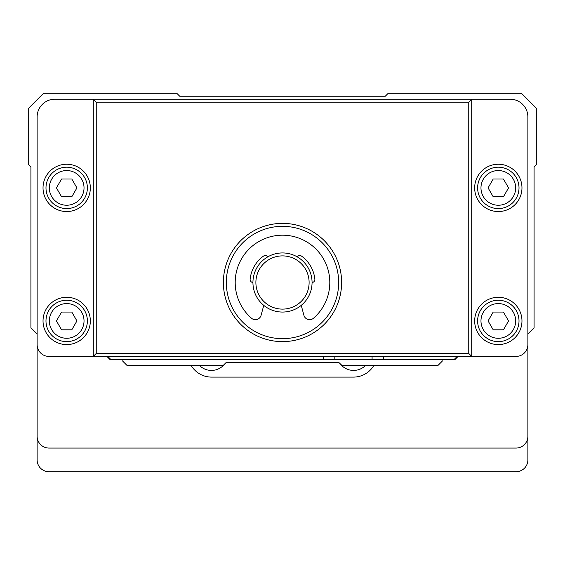 <?xml version="1.0" encoding="UTF-8"?>
<svg xmlns="http://www.w3.org/2000/svg" width="565" height="565" viewBox="0 0 565 565"><rect width="100%" height="100%" fill="white"/><g stroke="black" fill="none" stroke-linecap="round" stroke-linejoin="round"><path stroke-width="0.85" d="M323.597 356.409L323.597 359.368L334.826 359.368L334.826 356.409M458.109 356.409L455.157 359.368L372.081 359.368L372.081 356.409M122.852 359.368L122.852 361.282L126.85 365.28L223.373 365.28L226.332 362.32L338.668 362.32L341.797 365.28L438.15 365.28L442.148 361.282L442.148 359.368M338.668 362.32L226.332 362.32M372.081 359.368L334.826 359.368M323.597 359.368L109.843 359.368L106.891 356.409M110.104 358.74L109.843 359.368M454.896 358.74L455.157 359.368M383.31 359.368L383.31 356.409M456.04 356.409L456.04 357.596L454.267 359.368M110.733 359.368L108.96 357.596L108.96 356.409M108.96 357.596L107.774 356.409M456.04 357.596L457.226 356.409M534.087 327.778L527.88 333.986L527.88 436.229A11.823 11.823 0 0 1 516.057 448.059L48.943 448.059A11.823 11.823 0 0 1 37.121 436.229L37.121 333.986L30.913 327.778L30.913 166.908L28.25 164.246L28.25 108.579L43.54 93.289L176.788 93.289L179.741 96.248L385.259 96.248L388.212 93.289L521.46 93.289L536.75 108.579L536.75 164.246L534.087 166.908L534.087 327.778M527.88 436.229L527.88 459.882A11.823 11.823 0 0 1 516.057 471.711L48.943 471.711A11.823 11.823 0 0 1 37.121 459.882L37.121 436.229M191.062 365.28A23.652 23.652 0 0 0 211.543 377.102L353.457 377.102A23.652 23.652 0 0 0 373.938 365.28M199.297 365.28A16.851 16.851 0 0 0 224.715 363.938M340.052 363.627A16.851 16.851 0 0 0 365.703 365.28M93.289 99.207L510.146 99.207A17.741 17.741 0 0 1 527.88 116.941L527.88 344.586A11.823 11.823 0 0 1 516.057 356.409L48.943 356.409A11.823 11.823 0 0 1 37.121 344.586L37.121 116.941A17.741 17.741 0 0 1 54.854 99.207L93.289 99.207L96.248 102.159L96.248 353.457L93.289 356.409L93.289 99.207M468.752 102.159L471.711 99.207L471.711 356.409L468.752 353.457L468.752 102.159L96.248 102.159M282.5 223.373A59.127 59.127 0 0 1 333.703 312.064A59.127 59.127 0 0 1 231.297 312.064A59.127 59.127 0 0 1 282.5 223.373M96.248 353.457L468.752 353.457M282.5 226.332A56.168 56.168 0 0 0 226.332 282.5A56.168 56.168 0 0 0 282.5 338.668A56.168 56.168 0 0 0 338.668 282.5A56.168 56.168 0 0 0 282.5 226.332M521.968 187.898A23.652 23.652 0 0 1 486.493 208.379A23.652 23.652 0 0 1 486.493 167.41A23.652 23.652 0 0 1 521.968 187.898M519.009 187.898A20.693 20.693 0 0 0 487.969 169.973A20.693 20.693 0 0 0 487.969 205.815A20.693 20.693 0 0 0 519.009 187.898M515.668 187.898A17.353 17.353 0 0 0 489.643 172.869A17.353 17.353 0 0 0 489.643 202.92A17.353 17.353 0 0 0 515.668 187.898M508.557 187.898L503.436 196.761L493.196 196.761L488.075 187.898L493.196 179.027L503.436 179.027L508.557 187.898M521.968 320.934A23.652 23.652 0 0 1 486.493 341.415A23.652 23.652 0 0 1 486.493 300.453A23.652 23.652 0 0 1 521.968 320.934M519.009 320.934A20.693 20.693 0 0 0 487.969 303.01A20.693 20.693 0 0 0 487.969 338.859A20.693 20.693 0 0 0 519.009 320.934M515.668 320.934A17.353 17.353 0 0 0 489.643 305.905A17.353 17.353 0 0 0 489.643 335.956A17.353 17.353 0 0 0 515.668 320.934M508.557 320.934L503.436 329.805L493.196 329.805L488.075 320.934L493.196 312.064L503.436 312.064L508.557 320.934M90.336 187.898A23.652 23.652 0 0 1 54.854 208.379A23.652 23.652 0 0 1 54.854 167.41A23.652 23.652 0 0 1 90.336 187.898M87.377 187.898A20.693 20.693 0 0 0 56.338 169.973A20.693 20.693 0 0 0 56.338 205.815A20.693 20.693 0 0 0 87.377 187.898M84.03 187.898A17.353 17.353 0 0 0 58.011 172.869A17.353 17.353 0 0 0 58.011 202.92A17.353 17.353 0 0 0 84.03 187.898M76.925 187.898L71.804 196.761L61.564 196.761L56.444 187.898L61.564 179.027L71.804 179.027L76.925 187.898M90.336 320.934A23.652 23.652 0 0 1 54.854 341.415A23.652 23.652 0 0 1 54.854 300.453A23.652 23.652 0 0 1 90.336 320.934M87.377 320.934A20.693 20.693 0 0 0 56.338 303.01A20.693 20.693 0 0 0 56.338 338.859A20.693 20.693 0 0 0 87.377 320.934M84.03 320.934A17.353 17.353 0 0 0 58.011 305.905A17.353 17.353 0 0 0 58.011 335.956A17.353 17.353 0 0 0 84.03 320.934M76.925 320.934L71.804 329.805L61.564 329.805L56.444 320.934L61.564 312.064L71.804 312.064L76.925 320.934M301.244 305.361L303.906 315.298A5.911 5.911 0 0 0 313.497 318.229A47.305 47.305 0 0 0 316.732 249.85A47.305 47.305 0 0 0 248.268 249.85A47.305 47.305 0 0 0 251.503 318.229A5.911 5.911 0 0 0 261.094 315.298L263.756 305.361M252.936 282.493A2.959 2.959 0 0 1 250.14 279.251A32.523 32.523 0 0 1 263.502 256.1A2.959 2.959 0 0 1 267.718 256.898M297.282 256.898A2.959 2.959 0 0 1 301.498 256.1A32.523 32.523 0 0 1 314.86 279.251A2.959 2.959 0 0 1 312.064 282.493M282.5 252.936A29.564 29.564 0 0 1 308.102 297.282A29.564 29.564 0 0 1 256.898 297.282A29.564 29.564 0 0 1 282.5 252.936M282.5 255.896A26.604 26.604 0 0 0 259.455 295.806A26.604 26.604 0 0 0 305.545 295.806A26.604 26.604 0 0 0 282.5 255.896"/></g></svg>
